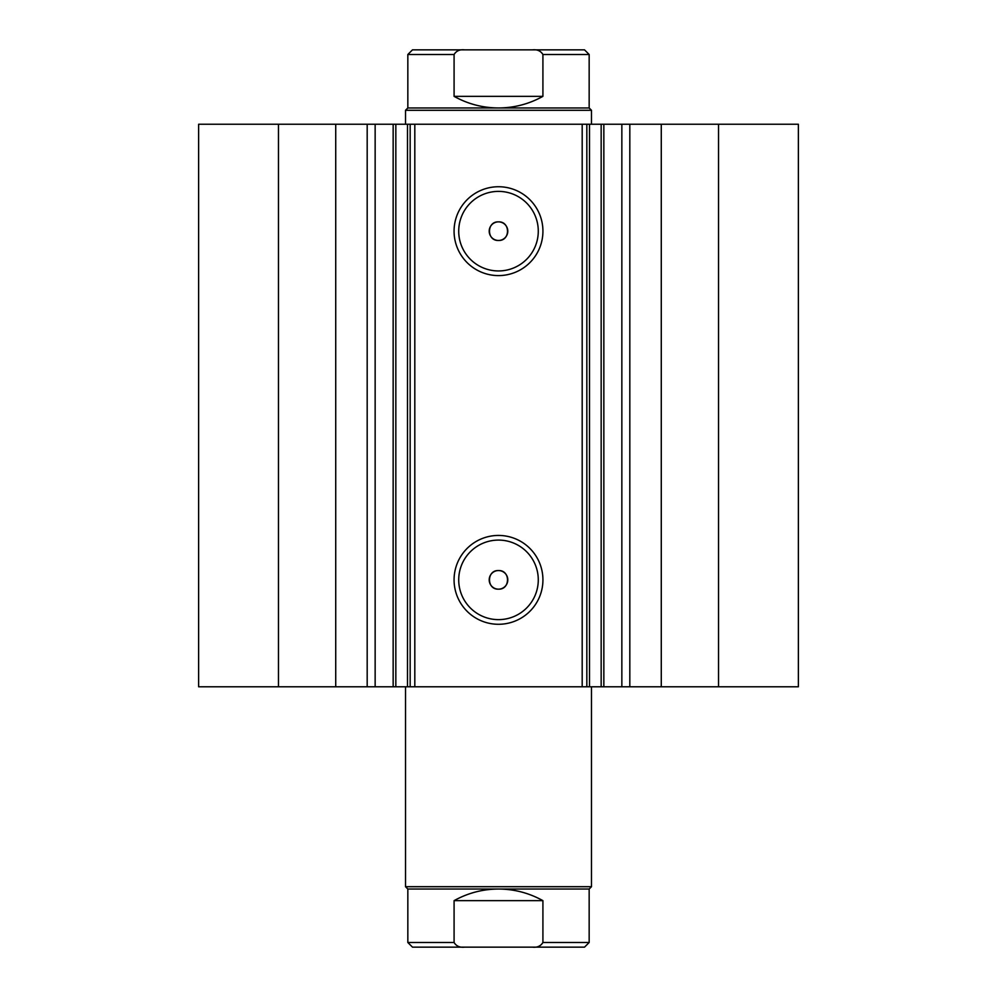 <?xml version="1.0" encoding="UTF-8"?>
<svg xmlns="http://www.w3.org/2000/svg" width="997" height="997" viewBox="0 0 997 997"><rect width="100%" height="100%" fill="white"/><g stroke="black" fill="none" stroke-linecap="round" stroke-linejoin="round"><path stroke-width="1.5" d="M544.524 947.15L452.476 947.15M405.517 886.707L407.835 889.037L589.165 889.037L591.483 886.707L405.517 886.707L405.517 686.796M544.524 49.85L452.476 49.85M407.835 107.963L589.165 107.963L591.483 110.293L405.517 110.293L407.835 107.963L407.835 54.499L412.484 49.85L464.577 49.85C459.816 49.314 456.327 50.859 454.084 54.499L407.835 54.499M589.165 107.963L589.165 54.499L542.916 54.499L542.916 96.348C529.108 104.012 514.302 107.888 498.5 107.963C482.698 107.888 467.892 104.012 454.084 96.348L454.084 54.499M542.916 54.499C540.673 50.859 537.171 49.314 532.423 49.85L464.577 49.85M542.916 96.348L454.084 96.348M532.423 49.85L584.516 49.85L589.165 54.499M589.165 889.037L589.165 942.501L542.916 942.501L542.916 900.652C529.108 892.988 514.302 889.112 498.5 889.037C482.698 889.112 467.892 892.988 454.084 900.652L454.084 942.501L407.835 942.501L412.484 947.15L464.577 947.15C459.816 947.686 456.327 946.141 454.084 942.501M542.916 900.652L454.084 900.652M542.916 942.501C540.673 946.141 537.171 947.686 532.423 947.15L464.577 947.15M532.423 947.15L584.516 947.15L589.165 942.501M335.727 686.796L335.727 124.239L278.475 124.239L278.475 686.796L393.154 686.796L393.154 124.239L414.814 124.239L414.814 686.796L407.486 686.796L407.486 124.239M375.146 686.796L375.146 124.239L393.154 124.239M589.514 686.796L798.373 686.796L798.373 124.239L589.514 124.239L589.514 686.796L414.814 686.796M498.5 275.596A44.429 44.429 0 0 1 454.071 231.167A44.429 44.429 0 0 1 498.5 186.738A44.429 44.429 0 0 1 542.929 231.167A44.429 44.429 0 0 1 498.5 275.596M498.5 191.387A39.78 39.78 0 0 0 458.72 231.167A39.78 39.78 0 0 0 498.5 270.947A39.78 39.78 0 0 0 538.28 231.167A39.78 39.78 0 0 0 498.5 191.387M498.5 624.284A44.429 44.429 0 0 1 454.071 579.855A44.429 44.429 0 0 1 498.5 535.439A44.429 44.429 0 0 1 542.929 579.855A44.429 44.429 0 0 1 498.5 624.284M498.5 540.087A39.78 39.78 0 0 0 458.72 579.855A39.78 39.78 0 0 0 498.5 619.635A39.78 39.78 0 0 0 538.28 579.855A39.78 39.78 0 0 0 498.5 540.087M498.5 570.558A9.297 9.297 0 0 0 489.203 579.855A9.297 9.297 0 0 0 498.5 589.165C510.501 589.738 510.489 569.997 498.5 570.558C486.524 569.985 486.486 589.726 498.5 589.165A9.297 9.297 0 0 0 507.797 579.855A9.297 9.297 0 0 0 498.5 570.558M498.5 221.87A9.297 9.297 0 0 0 489.203 231.167A9.297 9.297 0 0 0 498.5 240.464C510.501 241.037 510.489 221.309 498.5 221.87C486.524 221.297 486.486 241.025 498.5 240.464A9.297 9.297 0 0 0 507.797 231.167A9.297 9.297 0 0 0 498.5 221.87M395.834 124.239L395.834 686.796L407.486 686.796M395.834 686.796L393.154 686.796M278.475 686.796L198.627 686.796L198.627 124.239L278.475 124.239M335.727 124.239L375.146 124.239M582.186 686.796L582.186 124.239L414.814 124.239M582.186 124.239L589.514 124.239M718.525 686.796L718.525 124.239M586.834 124.239L586.834 686.796M410.166 686.796L410.166 124.239M621.854 686.796L621.854 124.239M661.273 686.796L661.273 124.239M629.817 686.796L629.817 124.239M601.166 686.796L601.166 124.239M367.183 686.796L367.183 124.239M591.483 686.796L591.483 886.707M405.517 124.239L405.517 110.293M591.483 124.239L591.483 110.293M407.835 889.037L407.835 942.501M603.846 686.796L603.846 124.239"/></g></svg>
